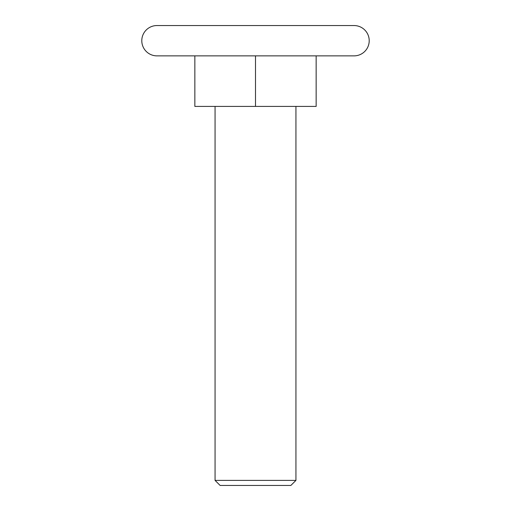 <?xml version="1.0" encoding="UTF-8"?>
<svg xmlns="http://www.w3.org/2000/svg" width="511" height="511" viewBox="0 0 511 511"><rect width="100%" height="100%" fill="white"/><g stroke="black" fill="none" stroke-linecap="round" stroke-linejoin="round"><path stroke-width="0.77" d="M295.933 480.397L290.874 485.45L220.126 485.45L215.067 480.397L295.933 480.397L295.933 106.409M215.067 480.397L215.067 106.409M156.947 55.871L354.053 55.871A15.164 15.164 0 0 0 369.21 40.714A15.164 15.164 0 0 0 354.053 25.55L156.947 25.55A15.164 15.164 0 0 0 141.79 40.714A15.164 15.164 0 0 0 156.947 55.871L194.851 55.871L194.851 106.409L255.5 106.409L255.5 55.871L354.053 55.871M255.5 106.409L316.149 106.409L316.149 55.871"/></g></svg>
